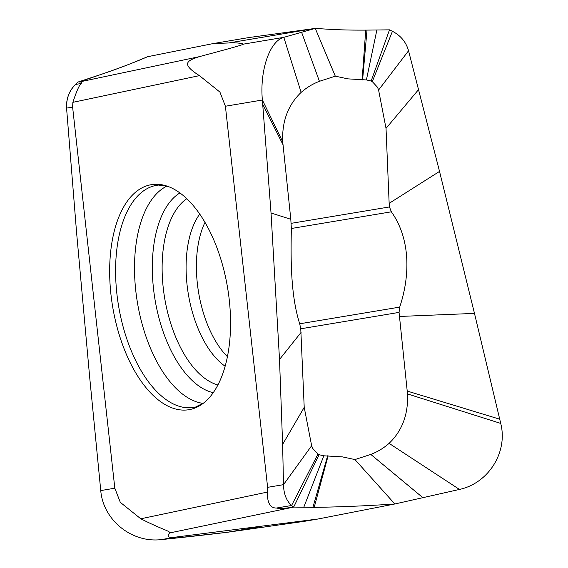 <?xml version="1.0" encoding="UTF-8"?>
<svg xmlns="http://www.w3.org/2000/svg" width="568" height="568" viewBox="0 0 568 568"><rect width="100%" height="100%" fill="white"/><g stroke="black" fill="none" stroke-linecap="round" stroke-linejoin="round"><path stroke-width="0.85" d="M198.97 56.743C237.928 46.363 242.714 44.751 243.523 44.119C239.895 42.969 234.925 42.586 228.606 42.976L315.261 28.4C328.425 29.245 340.772 30.26 365.721 30.118L389.499 29.841L392.431 31.297C400.688 35.535 406.063 42.025 408.548 50.765L439.525 171.408L474.479 313.401L500.727 423.416C508.069 452.007 488.643 483.162 459.469 489.438L394.845 503.979C366.31 505.889 339.43 507.018 314.196 507.359L293.699 507.089L291.576 505.499C286.4 500.735 283.702 493.791 283.496 484.667L282.623 444.382L279.513 359.466L271.035 213L262.373 100.018C259.633 70.652 269.608 41.095 283.801 37.339L315.261 28.4L248.926 37.552L213.177 43.573L147.517 56.729C135.333 61.77 123.98 66.704 100.344 74.671L79.229 81.998C81.16 81.842 81.828 82.332 81.238 83.475C79.399 84.781 76.609 91.065 72.867 102.339L199.439 75.636C179.893 63.339 187.965 60.513 198.97 56.743L79.229 81.998M228.606 42.976L213.177 43.573M147.517 56.729C135.66 61.962 119.933 67.947 100.344 74.671L77.759 82.133L75.466 84.462C69.04 91.157 66.073 99.045 66.57 108.119L76.566 232.319L89.751 377.997L100.756 490.589C103.12 520.018 131.634 543.157 161.262 539.6L227.094 532.315L304.505 521.31L318.108 518.989L176.584 536.987C168.746 538.258 166.41 536.916 169.576 532.962L293.699 507.089L319.088 454.719L323.824 455.806L342.362 456.871L354.936 459.562L370.812 454.428C377.471 451.887 383.57 448.195 389.094 443.352C402.25 430.714 408.385 414.235 407.512 393.922L399.063 312.4L300.763 328.794L304.214 407.355L311.647 445.71L312.684 448.436L317.931 454.102L319.088 454.719M77.759 82.133L75.466 84.462C69.282 90.525 66.314 98.413 66.57 108.119L72.612 107.089L72.867 102.339M72.612 107.089L114.821 488.189L100.756 490.589C103.12 520.018 131.634 543.157 161.262 539.6A3334.813 3310.765 166.8 0 0 198.438 535.645A3334.813 3310.765 166.8 0 0 227.094 532.315L260.066 526.692M311.647 445.71L283.496 484.667L267.613 487.337L267.358 492.094L140.786 518.79C164.06 530.469 170.194 530.917 169.576 532.962M140.786 518.79L120.302 502.339L114.821 488.189M354.936 459.562L394.845 503.979L318.108 518.989M267.358 492.094C267.194 502.765 270.212 508.083 276.41 508.048C279.25 508.623 283.553 508.502 289.318 507.7M267.613 487.337L225.404 106.237L262.373 100.018L282.729 141.815L290.809 219.276L291.349 228.492C290.795 257.695 290.397 294.629 299.698 323.788L300.763 328.794M199.439 75.636L219.922 92.087L225.404 106.237M459.469 489.438L389.094 443.36M271.035 213L290.809 219.276M279.513 359.466L301.09 332.386M243.523 44.119L283.801 37.339L301.139 92.378C287.983 105.023 281.849 121.502 282.729 141.815M315.261 28.4L335.305 76.176L319.429 81.309C312.762 83.858 306.67 87.55 301.139 92.385M399.063 312.4L399.695 307.111C410.131 276.069 410.742 239.014 391.352 211.807L389.47 206.944L389.151 203.351L386.027 128.382L378.586 90.028L377.557 87.302L372.303 81.636L371.145 81.018L366.41 79.932L347.879 78.867L335.305 76.176M474.479 313.401L399.432 316.461M439.525 171.408L389.151 203.351M418.651 89.488L386.027 128.382M378.586 90.028L408.548 50.765M389.499 29.841L371.145 81.018M365.721 30.118L362.128 79.925M282.63 444.382L304.214 407.355M314.196 507.359L328.112 455.813M112.535 306.017A114.076 58.241 80.5 0 1 167.688 186.332A114.076 58.241 80.5 0 1 227.541 287.514A114.076 58.241 80.5 0 1 227.69 288.409A114.076 58.241 80.5 0 1 203.805 402.882A114.076 58.241 80.5 0 1 112.684 306.912A114.076 58.241 80.5 0 1 112.535 306.017M66.57 108.119L76.566 232.319L89.751 377.997L100.756 490.589M81.238 83.475L75.466 84.462M176.584 536.987L161.262 539.6M276.41 508.048L291.576 505.499L317.931 454.102M500.727 423.416L407.512 393.922M499.726 419.198L407.263 391.075M423.032 497.802L370.812 454.428M262.736 104.342L282.978 144.662M301.544 32.135L319.429 81.309M389.478 206.944L291.178 223.338M399.702 307.111L299.691 323.796M391.352 211.807L291.349 228.492M392.431 31.297L372.303 81.636M376.861 30.04L366.41 79.932M366.999 30.118L362.604 79.932M303.752 507.323L323.824 455.806M312.911 507.366L327.629 455.806M203.805 402.882L195.527 407.064A112.592 57.482 80.5 0 1 118.57 305.932A112.592 57.482 80.5 0 1 118.428 305.044A112.592 57.482 80.5 0 1 158.5 185.061L167.688 186.332M166.907 186.07A111.456 56.907 -99.5 0 0 137.456 302.779A111.456 56.907 -99.5 0 0 137.605 303.653A111.456 56.907 -99.5 0 0 203.152 403.386M179.914 192.921A103.397 52.788 -99.5 0 0 155.057 299.833A103.397 52.788 -99.5 0 0 155.192 300.649A103.397 52.788 -99.5 0 0 213.234 392.68M217.885 384.976A96.993 49.523 80.5 0 1 164.684 298.221A96.993 49.523 -99.5 0 1 186.808 198.701M199.744 214.072A86.109 43.963 -99.5 0 0 188.363 294.26A86.109 43.963 80.5 0 0 225.127 366.239M227.406 356.683A83.766 42.763 80.5 0 1 198.608 292.548A83.766 42.763 80.5 0 1 205.005 222.372"/></g></svg>

